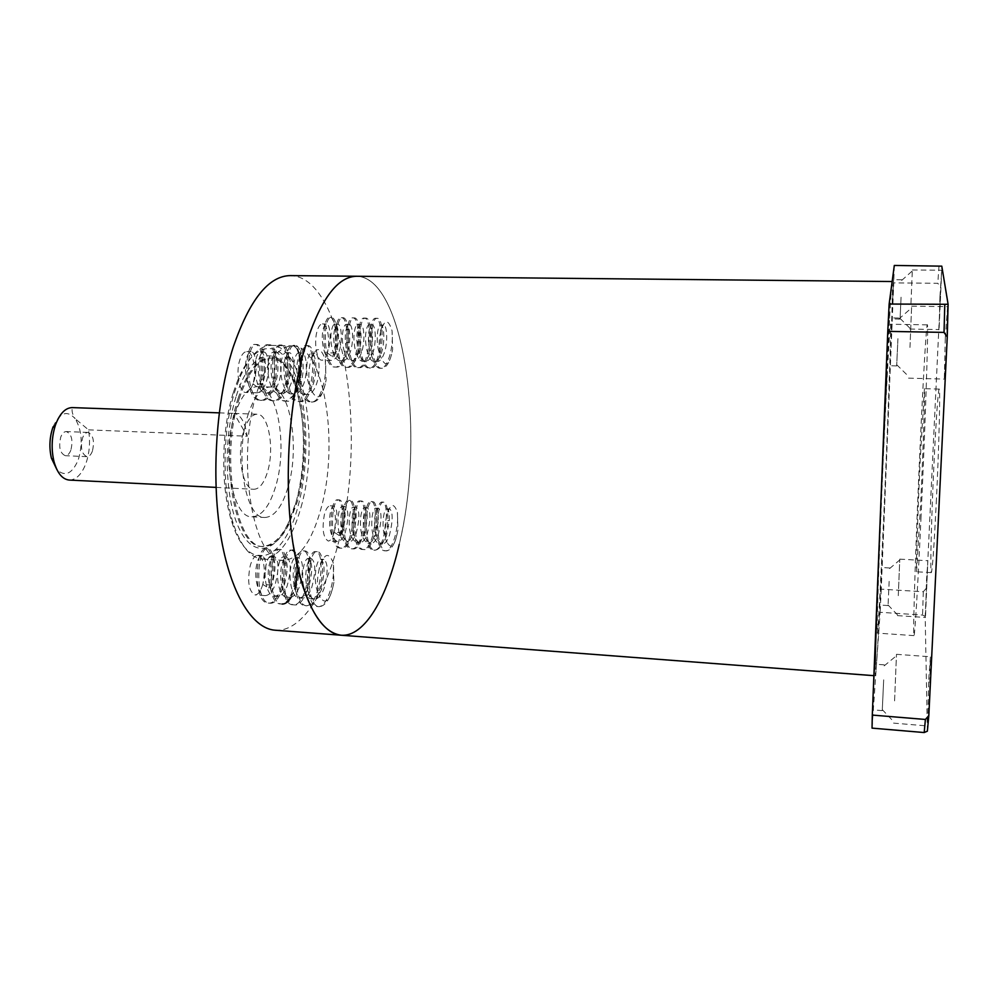 <?xml version="1.0" encoding="UTF-8"?>
<svg xmlns="http://www.w3.org/2000/svg" width="998" height="998" viewBox="0 0 998 998"><rect width="100%" height="100%" fill="white"/><g stroke="black" fill="none" stroke-linecap="round" stroke-linejoin="round"><path stroke-width="0.75" stroke-dasharray="4.99 3.74" d="M920.73 502.056C923.362 445.37 925.246 386.326 924.435 388.684L920.181 460.689C917.736 513.745 915.79 572.578 916.588 571.779L920.73 502.056M936.274 502.78C939.056 445.956 940.49 386.737 939.168 389.095C938.22 388.733 935.987 421.306 934.091 461.238C931.521 514.419 929.974 573.413 931.309 572.627C932.406 570.357 934.053 547.079 936.274 502.78M880.822 516.752C884.727 419.123 889.842 319.397 890.515 324.225C891.264 323.988 889.43 380.737 886.711 447.067C883.18 534.466 878.24 633.643 877.279 633.106C876.593 634.466 877.99 586.662 880.822 516.752M920.954 518.735C925.533 420.457 928.689 320.009 927.292 324.849C926.306 324.587 923.038 381.635 920.019 448.314C915.977 536.163 912.634 635.988 913.981 635.626C914.767 637.098 917.711 589.094 920.954 518.735M909.964 347.441L911.636 306.174L909.964 347.441M897.938 338.646L896.666 365.904L897.938 338.646M894.582 700.87L896.478 654.314L894.582 700.87M883.679 679.838L882.257 710.626L883.679 679.838M898.287 595.669L899.784 559.142L898.287 595.669M889.156 581.372L888.045 605.561L889.156 581.372M910.987 303.055L912.334 269.984L910.987 303.055M901.069 297.204L900.071 319.073L901.069 297.204M892.536 301.646L893.622 279.69L892.536 301.646M880.698 591.777L881.908 567.538L880.698 591.777M873.287 695.032L874.872 664.169L873.287 695.032M887.384 345.221L888.794 317.851L887.384 345.221M945.281 337.91L947.576 306.673L946.603 348.202L944.32 379.09L945.281 337.91M928.751 679.389L930.41 656.759L929.313 703.64L927.653 725.958L928.751 679.389M926.468 580.948L927.841 560.726L925.483 617.463L926.468 580.948M939.941 296.581L941.725 270.221L939.056 329.577L939.941 296.581M927.367 731.185L925.171 616.315L941.788 266.154M872.04 728.128L880.136 612.298L922.564 615.055L925.171 616.315M926.044 588.546L923.312 591.739L881.246 589.157L893.759 282.871L937.808 283.307L940.328 286.987M894.308 265.456L893.759 282.871M881.246 589.157L880.136 612.298M938.993 265.78L937.808 283.307M923.312 591.739L922.564 615.055M53.106 426.807C59.755 412.548 67.103 409.816 75.137 418.649C72.492 414.681 71.544 411.001 72.305 407.596M69.224 480.063C76.185 479.913 81.761 474.337 85.953 463.346C89.595 452.655 90.444 441.49 88.51 429.864L75.137 418.649C81.973 430.175 82.996 443.935 78.218 459.903C72.268 473.763 65.194 477.069 57.011 469.833M70.846 450.198C69.436 453.803 67.577 455.637 65.294 455.687C59.942 453.242 58.445 447.004 60.803 436.962C62.225 433.394 64.072 431.598 66.317 431.56C71.681 433.993 73.191 440.205 70.846 450.198M92.39 451.146C91.005 454.776 89.184 456.61 86.938 456.66C81.711 454.215 80.252 447.952 82.572 437.873C83.969 434.28 85.778 432.471 87.986 432.433C93.213 434.879 94.685 441.116 92.39 451.146M243.799 430.924C247.342 419.946 251.783 414.37 257.122 414.207C268.599 413.721 274.7 448.801 267.539 471.792C264.058 483.207 259.505 489.032 253.904 489.282C242.651 490.08 236.189 454.19 243.799 430.924M88.51 429.864L247.255 436.213L234.019 413.384C240.58 414.42 244.997 422.029 247.255 436.213M219.211 412.86L233.994 413.384M234.605 415.106C240.792 396.356 248.427 386.862 257.509 386.625C277.606 385.976 287.923 446.318 275.785 485.989C269.797 506.048 261.838 516.315 251.933 516.802C232.559 518.399 221.119 455.575 234.605 415.106M247.778 415.58C253.891 396.78 261.401 387.261 270.321 387.012C290.056 386.363 300.149 446.83 288.185 486.6C282.284 506.71 274.462 517.014 264.732 517.5C245.683 519.122 234.493 456.161 247.778 415.58M238.06 398.489C246.918 371.805 257.671 358.307 270.308 358.02C299.076 357.396 313.272 443.96 296.406 501.046C287.96 530.462 276.571 545.582 262.237 546.393C234.904 549.025 218.425 457.259 238.06 398.489M239.283 398.526C248.128 371.842 258.856 358.344 271.468 358.045C280.937 358.756 288.796 366.915 295.059 382.496C307.022 412.087 307.945 463.858 297.529 501.108L288.996 524.125C281.424 539.12 272.891 546.567 263.397 546.467C236.127 549.1 219.672 457.309 239.283 398.526M233.382 392.376L237.711 380.3C254.44 339.632 280.226 339.17 294.136 372.242C308.257 404.939 309.779 463.209 298.103 505.924C284.193 561.6 248.277 576.183 231.661 521.405C220.483 487.199 221.169 430.288 233.382 392.376M301.022 507.258C319.909 442.688 304.041 344.846 271.319 345.408C259.542 345.42 248.889 356.473 239.395 378.541L234.967 390.929C222.454 429.801 221.743 488.247 233.195 523.301C240.768 546.106 250.436 558.019 262.175 559.042C278.542 558.069 291.491 540.804 301.022 507.258M235.977 396.942C223.477 436.563 224.587 495.869 238.085 526.245C251.459 557.009 273.14 554.539 287.237 525.846L295.994 502.231C306.698 464.033 305.75 411.026 293.449 380.637C279.814 343.412 250.835 347.578 235.977 396.942M257.122 391.628C266.94 361.451 278.716 346.206 292.489 345.894C324.238 345.32 339.482 443.486 321.069 508.319C311.775 542.001 299.188 559.354 283.295 560.377C253.355 563.596 235.229 458.668 257.122 391.628M399.212 544.446C425.61 437.723 405.213 276.845 356.523 276.259C404.115 276.795 424.986 431.286 400.66 537.934C388.721 594.958 365.518 637.148 341.154 635.227M275.086 630.212C300.972 632.233 325.635 593.997 338.933 540.916C367.663 435.465 344.16 276.172 290.268 275.61M335.677 353.03L327.257 352.83L332.546 356.76L333.943 356.797L335.677 353.03C340.281 342.04 338.659 323.714 334.929 324.15C333.382 324.25 332.197 326.658 331.373 331.373C329.365 342.514 333.644 361.101 339.994 360.627C342.676 360.54 344.984 358.095 346.93 353.304C351.496 342.277 349.949 323.926 346.318 324.362C344.809 324.475 343.661 326.882 342.85 331.598C340.892 342.763 345.121 361.401 351.383 360.927C354.028 360.827 356.311 358.382 358.232 353.579C362.761 342.526 361.288 324.138 357.746 324.575C356.286 324.687 355.163 327.107 354.377 331.835C352.481 343.025 356.635 361.7 362.81 361.214C365.418 361.114 367.676 358.656 369.584 353.853C374.075 342.776 372.666 324.35 369.223 324.799C367.8 324.899 366.715 327.319 365.954 332.06C364.108 343.275 368.212 361.987 374.3 361.501C376.87 361.401 379.103 358.943 380.986 354.128C385.428 343.025 384.093 324.562 380.749 325.011C379.365 325.123 378.317 327.544 377.581 332.297C376.52 341.99 377.755 350.635 381.298 358.22C378.729 350.647 378.467 342.027 380.5 332.359C384.355 318.923 388.21 318.424 392.077 330.874L392.626 349.525C389.619 364.919 385.839 367.813 381.298 358.22M327.257 352.83C325.859 357.608 324.063 360.053 321.88 360.178C316.765 360.702 313.659 342.177 317.102 331.087C318.499 326.408 320.283 324.013 322.416 323.913C327.594 323.477 330.6 341.803 327.257 352.83C331.91 341.852 330.226 323.552 326.421 323.988C324.849 324.101 323.639 326.496 322.803 331.199C320.745 342.314 325.074 360.889 331.486 360.415C334.193 360.328 336.526 357.883 338.484 353.105C343.087 342.102 341.478 323.764 337.773 324.2C336.239 324.313 335.066 326.72 334.243 331.423C332.234 342.576 336.513 361.176 342.838 360.702C345.508 360.615 347.815 358.17 349.749 353.379C354.315 342.339 352.781 323.976 349.163 324.412C347.678 324.525 346.531 326.932 345.732 331.66C343.786 342.825 348.003 361.476 354.228 360.989C356.872 360.902 359.143 358.444 361.076 353.641C365.58 342.588 364.133 324.188 360.615 324.637C359.155 324.737 358.045 327.157 357.272 331.885C355.388 343.087 359.529 361.763 365.68 361.288C368.274 361.189 370.532 358.731 372.429 353.916C376.907 342.838 375.522 324.4 372.104 324.849C370.695 324.949 369.609 327.381 368.861 332.122C367.027 343.337 371.106 362.062 377.169 361.575C379.739 361.476 381.96 359.018 383.843 354.19C388.272 343.087 386.962 324.612 383.644 325.061C382.271 325.173 381.224 327.606 380.5 332.359M342.389 532.707L334.18 532.246L339.308 535.589L340.68 535.664L342.389 532.707C346.069 518.424 346.032 509.666 342.277 506.435C340.58 506.56 339.27 509.467 338.334 515.155C337.062 529.726 339.52 538.695 345.695 542.051C348.651 541.964 351.209 539.057 353.379 533.344C357.034 519.01 357.034 510.24 353.367 507.009C351.72 507.146 350.435 510.065 349.537 515.766C348.29 530.362 350.722 539.344 356.822 542.7C359.729 542.613 362.262 539.706 364.407 533.967C368.037 519.609 368.075 510.826 364.507 507.595C362.898 507.733 361.663 510.652 360.777 516.365C359.579 530.998 361.975 539.993 367.988 543.349C370.857 543.261 373.364 540.342 375.485 534.604L378.105 522.079C378.554 513.571 377.743 508.93 375.685 508.182C374.125 508.319 372.915 511.25 372.067 516.976C370.907 531.647 373.277 540.654 379.203 544.01C382.034 543.922 384.504 540.991 386.6 535.24L389.345 520.582C389.507 513.234 388.696 509.292 386.912 508.768C385.403 508.905 384.23 511.849 383.394 517.588C382.384 527.618 383.581 535.839 386.999 542.276C384.529 535.901 384.28 527.717 386.238 517.737C389.956 503.528 393.674 501.72 397.391 512.336L397.915 530.05C395.008 545.856 391.378 549.923 386.999 542.276M334.18 532.246C332.608 537.972 330.625 540.891 328.217 541.016C323.127 537.747 321.867 528.878 324.412 514.407C325.984 508.78 327.955 505.911 330.313 505.811C335.39 509.08 336.675 517.9 334.18 532.246C337.885 517.974 337.823 509.23 333.993 505.998C332.259 506.123 330.924 509.03 329.964 514.706C328.666 529.252 331.136 538.209 337.386 541.552C340.368 541.477 342.95 538.583 345.133 532.87C348.813 518.573 348.776 509.803 345.046 506.585C343.362 506.71 342.065 509.616 341.129 515.317C339.869 529.888 342.314 538.858 348.477 542.213C351.421 542.126 353.966 539.219 356.124 533.493C359.779 519.16 359.791 510.39 356.149 507.159C354.515 507.283 353.242 510.203 352.344 515.916C351.109 530.524 353.529 539.506 359.604 542.862C362.511 542.775 365.031 539.868 367.177 534.13C370.794 519.758 370.832 510.976 367.301 507.745C365.705 507.87 364.47 510.801 363.596 516.527C362.399 531.161 364.794 540.168 370.782 543.523C373.651 543.423 376.146 540.504 378.254 534.753C381.847 520.37 381.935 511.55 378.491 508.331C376.945 508.456 375.747 511.4 374.899 517.126C373.739 531.809 376.109 540.816 382.009 544.184C384.829 544.085 387.299 541.153 389.395 535.39C392.963 520.968 393.075 512.149 389.731 508.918C388.222 509.055 387.062 511.999 386.238 517.737M271.868 585.077L262.761 584.454L268.736 588.059L270.258 588.159L271.868 585.077C276.209 569.247 275.984 559.591 271.194 556.086C268.874 556.223 267.052 559.691 265.73 566.477C263.41 578.877 267.452 596.355 274.275 596.243C278.08 596.168 281.336 592.725 284.043 585.901C288.36 570.033 288.173 560.352 283.494 556.859C281.224 556.996 279.452 560.464 278.168 567.276C275.91 579.713 279.902 597.216 286.626 597.103C290.381 597.029 293.599 593.561 296.281 586.724C300.56 570.819 300.423 561.113 295.857 557.62C293.649 557.77 291.915 561.25 290.668 568.087C288.459 580.549 292.402 598.089 299.038 597.964C302.731 597.889 305.912 594.409 308.582 587.548C312.823 571.605 312.723 561.886 308.282 558.393C306.124 558.543 304.44 562.036 303.23 568.885C301.084 581.385 304.964 598.962 311.501 598.837C315.156 598.75 318.287 595.27 320.932 588.383C325.136 572.403 325.074 562.672 320.757 559.167C318.661 559.317 317.015 562.835 315.842 569.696C314.445 581.185 315.879 590.404 320.121 597.328C316.927 590.479 316.553 581.335 318.998 569.895C323.651 553.528 328.367 551.096 333.157 562.573L333.918 582.333C330.35 600.359 325.747 605.362 320.121 597.328M262.761 584.454C260.728 591.303 258.12 594.783 254.952 594.895C248.714 591.34 247.142 581.535 250.261 565.492C252.332 558.768 254.902 555.362 257.995 555.275C264.233 558.83 265.83 568.561 262.761 584.454C267.14 568.66 266.878 559.017 262 555.524C259.63 555.649 257.783 559.105 256.436 565.878C254.066 578.254 258.158 595.706 265.044 595.606C268.886 595.532 272.167 592.088 274.912 585.277C279.24 569.446 279.028 559.778 274.263 556.285C271.955 556.41 270.146 559.878 268.836 566.677C266.528 579.09 270.558 596.567 277.357 596.455C281.149 596.38 284.393 592.937 287.1 586.1C291.404 570.232 291.229 560.539 286.576 557.046C284.33 557.183 282.559 560.664 281.286 567.475C279.041 579.913 283.02 597.44 289.732 597.315C293.462 597.241 296.668 593.773 299.35 586.924C303.617 571.018 303.492 561.313 298.963 557.82C296.755 557.957 295.046 561.45 293.799 568.286C291.616 580.749 295.533 598.313 302.144 598.189C305.837 598.101 309.006 594.621 311.663 587.76C315.892 571.804 315.805 562.086 311.388 558.593C309.255 558.73 307.584 562.236 306.374 569.085C304.24 581.597 308.108 599.187 314.632 599.049C318.262 598.962 321.393 595.482 324.026 588.595C328.217 572.603 328.18 562.86 323.888 559.367C321.805 559.516 320.171 563.022 318.998 569.895M262.237 384.168L252.893 383.893L259.068 388.21L260.615 388.259L262.237 384.168C267.751 371.755 265.505 351.546 260.59 351.982C258.482 352.094 256.848 354.901 255.7 360.415C253.018 373.015 258.22 393.574 265.992 393.112C269.41 393.012 272.329 390.168 274.749 384.554C280.213 372.104 278.055 351.845 273.252 352.282C271.194 352.394 269.61 355.213 268.487 360.74C265.867 373.377 271.007 393.973 278.667 393.511C282.047 393.424 284.929 390.555 287.324 384.929C292.738 372.454 290.668 352.157 285.989 352.593C283.981 352.706 282.422 355.538 281.336 361.076C278.791 373.739 283.844 394.385 291.404 393.923C294.734 393.823 297.591 390.954 299.961 385.315C305.326 372.803 303.33 352.456 298.776 352.905C296.818 353.018 295.308 355.849 294.248 361.413C291.765 374.1 296.755 394.796 304.203 394.322C307.484 394.222 310.303 391.353 312.648 385.69C317.963 373.152 316.067 352.768 311.626 353.217C309.717 353.329 308.257 356.174 307.222 361.738C305.762 372.815 307.234 382.546 311.663 390.942C308.32 382.583 307.933 372.878 310.478 361.825C315.331 346.443 320.258 345.645 325.261 359.43L326.072 380.363C322.342 397.89 317.551 401.408 311.663 390.942M252.893 383.893C251.084 389.494 248.752 392.351 245.882 392.476C239.458 393 235.54 372.541 239.794 360.004C241.616 354.539 243.924 351.745 246.718 351.645C253.218 351.221 257.01 371.431 252.893 383.893C258.445 371.493 256.137 351.321 251.122 351.745C248.976 351.857 247.317 354.664 246.144 360.166C243.412 372.741 248.677 393.262 256.523 392.813C259.979 392.713 262.923 389.869 265.356 384.267C270.87 371.842 268.637 351.62 263.746 352.057C261.651 352.169 260.029 354.976 258.894 360.49C256.224 373.102 261.414 393.674 269.161 393.212C272.566 393.112 275.473 390.268 277.893 384.642C283.345 372.192 281.199 351.92 276.434 352.356C274.388 352.469 272.803 355.3 271.693 360.827C269.098 373.464 274.213 394.085 281.848 393.611C285.216 393.524 288.085 390.655 290.48 385.028C295.882 372.541 293.824 352.232 289.171 352.668C287.175 352.781 285.64 355.612 284.555 361.151C282.022 373.826 287.062 394.497 294.597 394.023C297.915 393.923 300.76 391.054 303.13 385.403C308.469 372.89 306.511 352.531 301.982 352.98C300.036 353.092 298.539 355.937 297.491 361.488C295.021 374.188 299.986 394.909 307.421 394.435C310.69 394.335 313.497 391.453 315.842 385.789C321.131 373.24 319.248 352.843 314.844 353.292C312.948 353.404 311.501 356.249 310.478 361.825M332.546 356.76C338.347 341.803 335.64 316.927 330.001 317.489C320.695 315.929 321.78 368.025 334.841 367.052C347.84 368.512 350.622 316.94 341.378 317.688C332.272 316.129 333.332 368.337 346.206 367.351C359.018 368.811 361.825 317.127 352.793 317.888C343.898 316.329 344.934 368.649 357.621 367.651C370.233 369.11 373.077 317.327 364.258 318.088C355.575 316.528 356.585 368.961 369.085 367.963C381.498 369.41 384.367 317.526 375.772 318.3C367.301 316.728 368.287 369.272 380.587 368.262C387.873 369.135 393.736 346.481 392.077 330.874M333.943 356.797C339.732 341.84 337.05 316.952 331.423 317.514C322.142 315.954 323.215 368.062 336.264 367.089C349.238 368.549 352.02 316.965 342.801 317.713C333.719 316.154 334.779 368.374 347.628 367.389C360.415 368.848 363.222 317.152 354.215 317.913C345.358 316.354 346.393 368.686 359.055 367.688C371.63 369.148 374.487 317.352 365.692 318.113C357.034 316.553 358.045 368.998 370.52 368C382.908 369.447 385.789 317.551 377.207 318.325C368.761 316.753 369.759 369.322 382.034 368.299C386.862 367.588 390.393 361.338 392.626 349.525M339.308 535.589C344.547 520.894 342.726 499.511 337.761 499.823C329.028 497.977 327.868 548.651 340.393 548.139C352.805 549.898 357.583 499.873 348.826 500.385C340.306 498.551 339.158 549.324 351.496 548.8C363.721 550.559 368.499 500.422 359.954 500.959C351.608 499.125 350.485 550.01 362.648 549.461C374.687 551.22 379.452 500.984 371.106 501.532C362.973 499.699 361.875 550.696 373.851 550.135C385.69 551.882 390.455 501.545 382.321 502.094C374.387 500.285 373.302 551.383 385.091 550.809C392.526 552.006 399.125 527.194 397.391 512.336M340.68 535.664C345.894 520.968 344.098 499.586 339.145 499.898C330.438 498.052 329.278 548.738 341.778 548.214C354.165 549.985 358.943 499.936 350.223 500.46C341.715 498.626 340.567 549.411 352.893 548.888C365.093 550.646 369.859 500.497 361.338 501.033C353.03 499.2 351.907 550.098 364.045 549.549C376.059 551.295 380.824 501.058 372.516 501.595C364.395 499.773 363.297 550.784 375.248 550.222C381.024 549.05 385.028 541.153 387.261 526.52L387.798 520.594C388.06 509.292 386.7 503.154 383.719 502.169C375.809 500.347 374.737 551.47 386.5 550.896C391.665 550.048 395.47 543.112 397.915 530.05M268.736 588.059C274.937 571.555 272.604 548.389 266.291 548.613C255.039 546.305 252.719 603.391 268.25 603.054C283.644 605.237 289.882 548.95 278.567 549.349C267.551 547.066 265.281 604.289 280.575 603.927C295.745 606.098 301.97 549.673 290.905 550.11C280.126 547.827 277.893 605.187 292.963 604.8C307.908 606.971 314.121 550.422 303.292 550.859C292.763 548.588 290.58 606.085 305.413 605.686C320.121 607.832 326.309 551.158 315.742 551.62C305.463 549.362 303.305 606.996 317.925 606.572C327.344 608.094 335.702 579.177 333.157 562.573M270.258 588.159C276.446 571.654 274.113 548.476 267.826 548.7C256.598 546.405 254.29 603.503 269.784 603.166C285.154 605.349 291.391 549.037 280.101 549.449C269.123 547.166 266.853 604.401 282.122 604.039L280.575 603.927M291.204 597.178L294.847 588.932M298.177 570.27C298.402 560.302 297.067 553.865 294.173 550.971M290.905 550.11L292.451 550.197C281.71 547.927 279.477 605.299 294.522 604.913C309.43 607.083 315.642 550.509 304.852 550.958C294.348 548.688 292.164 606.21 306.972 605.798C321.655 607.944 327.843 551.245 317.302 551.707C307.06 549.461 304.901 607.108 319.485 606.684C326.121 605.711 330.937 597.59 333.918 582.333M259.068 388.21C266.054 371.331 262.449 343.911 255.126 344.447C242.988 342.564 243.849 401.283 260.204 400.31C276.471 402.082 279.877 343.998 267.776 344.734C255.887 342.85 256.736 401.707 272.853 400.734C288.884 402.493 292.327 344.285 280.475 345.034C268.849 343.137 269.685 402.144 285.565 401.146L292.913 396.505M294.485 394.023L295.321 392.376M297.167 387.711L298.577 382.683M299.338 355.276L298.764 352.905L301.982 352.98M297.392 349.175L293.25 345.32C281.885 343.437 282.696 402.581 298.327 401.57C313.883 403.329 317.389 344.846 306.074 345.607C294.971 343.724 295.77 403.017 311.164 402.007C320.383 403.08 327.718 377.007 325.261 359.43M260.615 388.259C267.589 371.381 264.008 343.936 256.698 344.485C244.597 342.601 245.458 401.333 261.775 400.36C278.018 402.132 281.424 344.036 269.36 344.772C257.509 342.888 258.357 401.77 274.438 400.784C290.443 402.543 293.886 344.322 282.072 345.059C270.47 343.175 271.306 402.194 287.15 401.208C302.918 402.955 306.398 344.597 294.847 345.358C283.507 343.474 284.33 402.631 299.936 401.633C315.455 403.379 318.961 344.884 307.683 345.645C296.606 343.761 297.416 403.067 312.773 402.057C318.948 401.246 323.377 394.01 326.072 380.363M875.221 664.194L875.371 675.783C876.132 675.858 878.839 628.079 881.808 565.554C887.409 448.763 893.721 282.16 892.249 281.536C891.576 282.185 889.754 312.075 886.81 371.206M939.168 389.095L924.435 388.684M927.292 324.849L890.515 324.225M898.612 319.21L911.598 307.895M884.166 665.866L896.441 655.761M889.617 568.548L899.772 559.965M901.693 280.413L912.322 270.92M901.743 279.764L893.622 279.69M889.667 567.974L881.908 567.538M884.24 664.855L874.872 664.169M898.699 318.013L888.794 317.851M911.636 306.174L947.576 306.673M896.478 654.314L930.41 656.759M899.784 559.142L927.841 560.726M912.334 269.984L941.725 270.221M909.789 329.053L939.056 329.577M897.377 615.616L925.483 617.463M893.559 723.113L927.653 725.958M908.542 378.155L944.32 379.09M896.666 365.904L886.785 365.667M882.257 710.626L872.851 709.852M888.045 605.561L880.273 605.062M900.071 319.073L891.975 318.948M900.084 318.437L909.852 328.13M888.045 604.988L897.427 614.793M882.269 709.603L893.647 721.641M896.678 364.707L908.642 376.458M913.981 635.626L877.279 633.106M931.309 572.627L916.588 571.779M86.938 456.66L65.294 455.687M234.019 413.384L257.122 414.207M257.509 386.625L270.321 387.012M270.308 358.02L271.468 358.045M237.711 380.3L239.395 378.541M288.996 524.125L287.237 525.846M271.319 345.408L292.489 345.894M377.169 361.575L374.3 361.501M365.68 361.288L362.81 361.214M354.228 360.989L351.383 360.927M342.838 360.702L339.994 360.627M331.486 360.415L321.88 360.178M383.644 325.061L380.749 325.011M372.104 324.849L369.223 324.799M360.615 324.637L357.746 324.575M349.163 324.412L346.318 324.362M337.773 324.2L334.929 324.15M326.421 323.988L322.416 323.913M382.009 544.184L379.203 544.01M370.782 543.523L367.988 543.349M359.604 542.862L356.822 542.7M348.477 542.213L345.695 542.051M337.386 541.552L328.217 541.016M389.731 508.918L386.912 508.768M378.491 508.331L375.685 508.182M367.301 507.745L364.507 507.595M356.149 507.159L353.367 507.009M345.046 506.585L342.277 506.435M333.993 505.998L330.313 505.811M314.632 599.049L311.501 598.837M302.144 598.189L299.038 597.964M289.732 597.315L286.626 597.103M277.357 596.455L274.275 596.243M265.044 595.606L254.952 594.895M323.888 559.367L320.757 559.167M311.388 558.593L308.282 558.393M298.963 557.82L295.857 557.62M286.576 557.046L283.494 556.859M274.263 556.285L271.194 556.086M262 555.524L257.995 555.275M307.421 394.435L304.203 394.322M294.597 394.023L291.404 393.923M281.848 393.611L278.667 393.511M269.161 393.212L265.992 393.112M256.523 392.813L245.882 392.476M314.844 353.292L311.626 353.217M289.171 352.668L285.989 352.593M276.434 352.356L273.252 352.282M263.746 352.057L260.59 351.982M251.122 351.745L246.718 351.645M262.175 559.042L283.295 560.377M295.059 382.496L293.449 380.637M231.661 521.405L233.195 523.301M262.237 546.393L263.397 546.467M251.933 516.802L264.732 517.5M216.017 487.386L253.904 489.282M330.001 317.489L331.423 317.514M334.841 367.052L336.264 367.089M341.378 317.688L342.801 317.713M346.206 367.351L347.628 367.389M352.793 317.888L354.215 317.913M357.621 367.651L359.055 367.688M364.258 318.088L365.692 318.113M369.085 367.963L370.52 368M375.772 318.3L377.207 318.325M380.587 368.262L382.034 368.299M337.761 499.823L339.145 499.898M340.393 548.139L341.778 548.214M348.826 500.385L350.223 500.46M351.496 548.8L352.893 548.888M359.954 500.959L361.338 501.033M362.648 549.461L364.045 549.549M371.106 501.532L372.516 501.595M373.851 550.135L375.248 550.222M382.321 502.094L383.719 502.169M385.091 550.809L386.5 550.896M387.261 526.52L388.733 526.645M387.798 520.594L389.345 520.582M377.893 524.137L378.105 522.079M266.291 548.613L267.826 548.7M268.25 603.054L269.784 603.166M278.567 549.349L280.101 549.449M292.963 604.8L294.522 604.913M303.292 550.859L304.852 550.958M305.413 605.686L306.972 605.798M315.742 551.62L317.302 551.707M317.925 606.572L319.485 606.684M255.126 344.447L256.698 344.485M260.204 400.31L261.775 400.36M267.776 344.734L269.36 344.772M272.853 400.734L274.438 400.784M280.475 345.034L282.072 345.059M285.565 401.146L287.15 401.208M293.25 345.32L294.847 345.358M298.327 401.57L299.936 401.633M306.074 345.607L307.683 345.645M311.164 402.007L312.773 402.057M87.986 432.433L66.317 431.56M875.371 675.783L873.899 675.671"/><path stroke-width="1.5" d="M927.367 731.185L924.198 732.544L872.04 728.128L872.302 715.079L925.383 719.458L928.826 715.578L927.367 731.185M947.252 337.087L944.033 332.396L887.771 331.373L889.143 304.041L894.308 265.456L941.788 266.154L948.1 304.29L947.252 337.087L928.826 715.578M889.143 304.041L948.1 304.29M887.771 331.373L872.302 715.079M944.033 332.396L944.782 304.789M924.198 732.544L925.383 719.458M219.211 412.86L72.305 407.596C65.693 407.72 60.254 413.047 55.988 423.601L55.489 424.961C51.647 436.937 51.123 449.063 53.929 461.326C57.21 473.064 62.3 479.314 69.224 480.063L216.017 487.386M57.011 469.833L51.397 458.119C49.064 447.94 49.488 437.885 52.694 427.942L53.106 426.807M892.15 281.536L356.523 276.259C336.862 276.571 319.485 300.934 304.415 349.35C288.933 402.705 283.931 479.589 292.277 538.82C300.635 598.164 320.595 633.88 341.154 635.227C364.557 637.061 386.974 598.176 399.212 544.446M290.268 275.61C268.512 275.91 249.438 299.924 233.045 347.666C216.217 400.285 211.089 476.096 220.595 534.616C230.114 593.236 252.344 628.69 275.086 630.212L341.154 635.227C319.348 632.283 303.242 601.47 292.851 542.787C284.193 485.776 288.073 410.864 302.394 356.685C317.638 303.567 335.69 276.758 356.523 276.259L290.268 275.61M282.122 604.039C285.328 604.164 288.347 601.881 291.204 597.178M294.847 588.932L298.177 570.27M294.173 550.971L292.451 550.197M292.913 396.505L294.485 394.023M295.321 392.376L297.167 387.711M298.577 382.683C300.697 372.703 300.947 363.571 299.338 355.276M298.764 352.905L297.392 349.175M886.81 371.206C881.733 473.451 875.57 630.773 875.221 664.194M51.397 458.119L53.929 461.326M52.694 427.942L55.489 424.961M873.899 675.671L341.154 635.227"/></g></svg>

